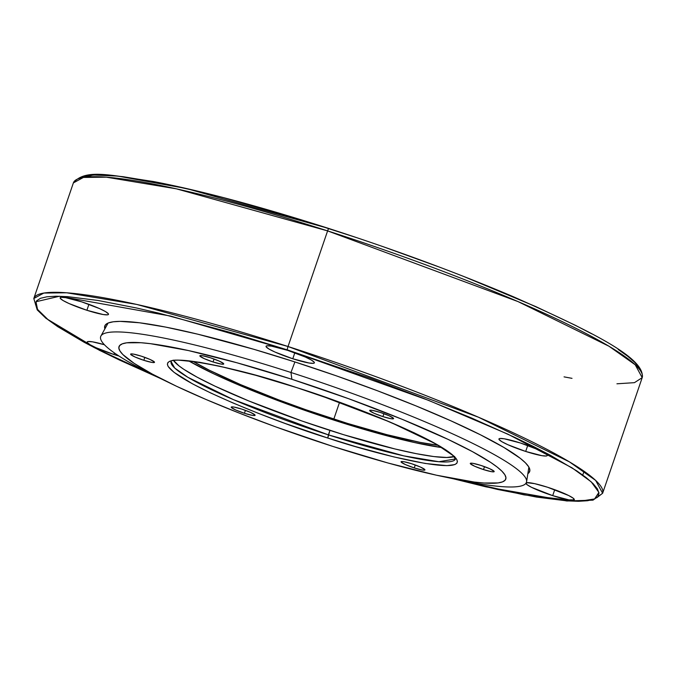 <?xml version="1.0" encoding="UTF-8"?>
<svg xmlns="http://www.w3.org/2000/svg" width="676" height="676" viewBox="0 0 676 676"><rect width="100%" height="100%" fill="white"/><g stroke="black" fill="none" stroke-linecap="round" stroke-linejoin="round"><path stroke-width="1.01" d="M213.058 361.964L214.064 359.032L213.058 361.964L204.287 358.652L199.91 356.066L200.324 355.568L202.496 355.72L210.523 357.815A12.624 1.572 18.9 0 1 223.739 363.984A12.624 1.572 18.9 0 1 213.058 361.964A12.624 1.572 18.9 0 1 199.851 355.804A12.624 1.572 18.9 0 1 210.523 357.815L219.303 361.128L223.68 363.713L223.266 364.22L221.094 364.06L213.058 361.964M382.895 416.602L383.9 413.67L382.895 416.602L374.124 413.29L369.747 410.704L370.161 410.197L372.332 410.357L380.36 412.453A12.624 1.572 18.9 0 1 393.576 418.621A12.624 1.572 18.9 0 1 382.895 416.602A12.624 1.572 18.9 0 1 369.688 410.442A12.624 1.572 18.9 0 1 380.36 412.453L389.139 415.765L393.516 418.351L393.102 418.858L390.931 418.697L382.895 416.602M483.501 469.583L484.506 466.643L483.501 469.583L474.721 466.271L470.344 463.685L470.766 463.178L472.93 463.339L480.966 465.434A12.624 1.572 18.9 0 1 494.181 471.594A12.624 1.572 18.9 0 1 483.501 469.583A12.624 1.572 18.9 0 1 470.285 463.415A12.624 1.572 18.9 0 1 480.966 465.434L489.745 468.747L494.122 471.333L493.7 471.831L491.537 471.679L483.501 469.583M414.261 467.919L415.267 464.987L414.261 467.919L405.49 464.606L401.105 462.021L401.527 461.522L403.69 461.674L411.726 463.77A12.624 1.572 18.9 0 1 424.942 469.938A12.624 1.572 18.9 0 1 414.261 467.919A12.624 1.572 18.9 0 1 401.054 461.759A12.624 1.572 18.9 0 1 411.726 463.77L420.506 467.082L424.883 469.676L424.469 470.175L422.297 470.014L414.261 467.919M244.425 413.281L245.43 410.349L244.425 413.281L235.654 409.969L231.268 407.383L231.691 406.884L233.854 407.036L241.89 409.141A12.624 1.572 18.9 0 1 255.105 415.301A12.624 1.572 18.9 0 1 244.425 413.281A12.624 1.572 18.9 0 1 231.217 407.121A12.624 1.572 18.9 0 1 241.89 409.141L250.669 412.445L255.046 415.039L254.632 415.537L252.461 415.385L244.425 413.281M143.827 360.308L144.833 357.367L143.827 360.308L135.048 356.996L130.671 354.41L131.093 353.903L133.256 354.063L141.292 356.159A12.624 1.572 18.9 0 1 154.508 362.319A12.624 1.572 18.9 0 1 143.827 360.308A12.624 1.572 18.9 0 1 130.612 354.139A12.624 1.572 18.9 0 1 141.292 356.159L150.072 359.471L154.449 362.057L154.027 362.556L151.863 362.404L143.827 360.308M173.648 360.671A150.309 18.675 -161.1 0 0 329.939 430.392L327.775 438.031C370.575 452.616 466.026 477.256 456.613 459.266C443.27 440.008 338.583 400.268 297.017 387.711L297.017 387.711C254.218 373.127 158.759 348.486 168.172 366.476C181.523 385.726 286.201 425.466 327.775 438.031L328.401 434.879L403.834 455.869L438.868 461.725L455.489 458.953A150.309 18.675 18.9 0 1 328.401 434.879L329.939 430.392A150.309 18.675 -161.1 0 0 454.018 456.663M455.514 458.877L455.785 458.091M442.695 476.546A204.422 25.401 18.9 0 1 332.922 446.447L387.906 462.975L436.4 475.194L474.206 482.039L483.839 483.01L498.077 482.926L502.547 481.87L505.183 480.154L505.961 477.788L504.879 474.789L501.938 471.206L497.173 467.048L490.632 462.376L472.473 451.652L448.163 439.434L402.271 419.348L348.63 398.713L291.871 379.287L236.879 362.759L188.393 350.548L150.587 343.704L140.954 342.724L126.708 342.808L122.246 343.864L119.61 345.588L118.832 347.954L119.914 350.945L122.855 354.537L134.161 363.358L152.32 374.09L176.622 386.309L206.155 399.541L239.76 413.298L276.163 427.029L332.922 446.447A204.422 25.401 18.9 0 1 170.411 383.326A204.422 25.401 18.9 0 1 131.136 342.462A204.422 25.401 18.9 0 1 291.871 379.287A204.422 25.401 18.9 0 1 488.959 461.285A204.422 25.401 18.9 0 1 442.695 476.546L456.993 479.554A225.024 27.961 -161.1 0 0 507.921 462.756A225.024 27.961 -161.1 0 0 290.967 372.493L294.905 361.939L290.967 372.493A225.024 27.961 -161.1 0 0 114.041 331.958A225.024 27.961 -161.1 0 0 157.263 376.938A225.024 27.961 18.9 0 1 100.927 336.006A225.024 27.961 18.9 0 1 290.967 372.493L291.871 379.287L290.967 372.493A225.024 27.961 18.9 0 1 526.604 481.743A225.024 27.961 18.9 0 1 449.515 477.94M328.401 434.879L233.423 399.634L187.92 377.326L174.712 368.04L171.087 361.575A150.309 18.675 18.9 0 0 328.401 434.879M333.809 419.103L339.563 402.288L333.809 419.103A150.309 18.675 18.9 0 1 192.998 361.364L209.416 370.271L240.597 384.619L278.495 399.803L305.907 409.749L347.608 423.446L386.816 434.651L420.168 442.383L438.31 445.349A150.309 18.675 18.9 0 1 333.809 419.103M171.053 361.609C169.929 356.328 230.372 365.04 297.06 387.745L297.119 387.745M327.775 438.031L285.247 423.48L257.97 413.188L232.789 402.888L210.667 392.967L192.457 383.816L173.943 372.273L168.172 366.476L167.361 364.229L167.944 362.454L169.921 361.17L173.267 360.376L177.957 360.088L199.547 362.268L219.489 366.172L255.815 375.324L297.017 387.711L339.546 402.262L379.735 417.726L414.126 432.775L439.755 446.109L445.94 449.962L454.416 456.579L456.613 459.266L457.432 461.505L456.841 463.28L454.872 464.573L446.836 465.646L425.246 463.466L393.939 456.934L355.61 446.599L327.775 438.031M171.112 361.499L171.374 360.722M442.079 447.613L414.447 442.526L377.014 433.096L349.053 424.9L305.265 410.518L276.484 400.074L236.685 384.129L213.895 373.904L188.629 360.84A157.821 19.612 -161.1 0 0 442.079 447.613M454.669 456.435L446.785 457.491L433.831 456.562L416.298 453.672L394.877 448.94L343.738 434.736L302.037 421.038L248.768 400.936L215.019 386.165L197.147 377.183L183.796 369.299L178.979 365.86L173.318 360.173M86.891 310.276L88.919 304.335L86.891 310.276L103.149 314.517L107.535 314.839L108.422 314.492L108.38 313.816L105.566 311.628L99.524 308.586L81.754 301.885A25.553 3.177 18.9 0 1 108.498 314.357A25.553 3.177 18.9 0 1 86.891 310.276A25.553 3.177 18.9 0 1 60.147 297.803A25.553 3.177 18.9 0 1 81.754 301.885L65.496 297.634L61.11 297.322L60.223 297.668L60.265 298.336L63.071 300.533L69.121 303.575L86.891 310.276M292.776 358.762L294.812 352.821L292.776 358.762L309.042 363.004L313.427 363.316L314.315 362.97L314.272 362.302L311.459 360.105L305.417 357.063L287.646 350.362A25.553 3.177 18.9 0 1 314.391 362.835A25.553 3.177 18.9 0 1 292.776 358.762A25.553 3.177 18.9 0 1 266.04 346.281A25.553 3.177 18.9 0 1 287.646 350.362L271.389 346.12L267.003 345.808L266.116 346.154L266.158 346.822L268.964 349.019L275.014 352.061L292.776 358.762M525.683 451.441L527.719 445.501L525.683 451.441L541.949 455.683L546.326 455.996L547.214 455.649L547.18 454.982L544.366 452.785L538.316 449.751L520.554 443.042A25.553 3.177 18.9 0 1 547.29 455.523A25.553 3.177 18.9 0 1 525.683 451.441A25.553 3.177 18.9 0 1 498.947 438.969A25.553 3.177 18.9 0 1 520.554 443.042L504.296 438.8L499.91 438.487L499.023 438.834L499.057 439.501L501.871 441.698L507.921 444.74L525.683 451.441M526.215 482.884A25.553 3.177 18.9 0 1 547.568 487.244L534.632 483.653L526.925 482.681L526.029 483.027L527.035 484.667L531.556 487.337L552.698 495.635L554.734 489.694L552.698 495.635L568.955 499.877L574.228 499.851L573.231 498.212L568.71 495.542L547.568 487.244A25.553 3.177 18.9 0 1 574.304 499.716A25.553 3.177 18.9 0 1 552.698 495.635A25.553 3.177 18.9 0 1 525.936 483.323M113.898 354.477L114.421 352.957L113.898 354.477L119.01 356.041A25.553 3.177 18.9 0 1 113.898 354.477A25.553 3.177 18.9 0 1 87.162 341.997A25.553 3.177 18.9 0 1 104.417 344.735L92.511 341.836L88.125 341.515L87.238 341.862L87.272 342.538L90.085 344.735L96.136 347.768L113.898 354.477M294.677 361.871A224.559 27.902 18.9 0 1 529.832 470.902A224.559 27.902 18.9 0 1 527.855 473.682L529.012 472.676L529.866 470.073L528.674 466.786L525.446 462.84L520.216 458.277L503.95 447.487L480.509 434.829L450.799 420.776L415.951 405.879L377.318 390.711L336.369 375.848L294.677 361.871L253.863 349.306L197.671 334.164L165.654 327.091L139.476 322.773L120.117 321.379L113.247 321.793L108.337 322.959L105.439 324.843L104.586 327.446L104.881 328.866A224.559 27.902 18.9 0 1 105.025 325.452A224.559 27.902 18.9 0 1 294.677 361.871M160.491 378.501L99.465 350.329L46.036 318.379L37.222 309.895L33.8 298.513A300.617 37.357 18.9 0 1 288.027 346.509L136.789 304.445L66.696 292.784L43.83 293.063L33.8 298.513L73.38 182.9L83.418 177.45L106.284 177.171L176.368 188.832L327.606 230.896A3.05 0.448 -72.2 0 1 328.849 228.488L328.849 228.488A3.05 0.448 107.8 0 0 327.606 230.896A300.617 37.357 -161.1 0 0 73.38 182.9C85.201 168.485 110.011 175.143 153.342 181.506C201.524 190.793 260.032 206.45 328.849 228.488C395.773 250.112 457.5 272.96 514.039 297.034C594.846 332.955 645.335 358.534 642.2 377.656A300.617 37.357 -161.1 0 0 327.606 230.896L288.027 346.509L327.606 230.896L518.002 301.58L609 346.247L635.237 364.803L642.2 377.656L634.451 382.658L616.934 383.799M328.79 228.496L186.39 188.519L117.911 176.098L93.271 174.999L79.286 178.405M159.866 378.205L94.15 347.548L48.41 320.01L37.543 309.397L35.98 301.741L59.446 296.257L170.521 316.055L287.351 349.881A3.05 0.448 -72.2 0 1 288.027 346.509A3.05 0.448 107.8 0 0 287.351 349.881L369.975 378.146L422.956 398.139L471.882 418.157L514.858 437.423L533.592 446.549L550.247 455.21L576.679 470.826L586.202 477.628L593.131 483.67L597.415 488.892L598.995 493.252L597.854 496.699L594.018 499.201L587.52 500.739L578.411 501.296L566.792 500.865L536.474 497.063L497.73 489.483L454.171 478.963L524.061 494.874L579.197 501.288L594.593 498.964L598.885 492.407L591.17 481.794L572.031 467.826L508.048 434.237L428.685 400.403L287.351 349.881L233.262 333.234L158.801 313.157L136.721 308.036L97.978 300.457L67.668 296.654L56.04 296.223L46.94 296.781L40.433 298.31L36.597 300.82L35.465 304.268L37.045 308.619L41.32 313.85L48.249 319.892L57.781 326.694L84.204 342.31L100.859 350.971L119.593 360.088L159.866 378.205M638.955 367.55L634.679 362.319L627.75 356.277L618.219 349.475M591.796 333.86L575.141 325.198L535.772 306.583L464.505 276.797M438.394 266.75L384.137 247.053M356.505 237.597L301.58 219.928L223.95 197.755L200.349 191.815L157.93 182.444L123.235 176.723L109.208 175.312M97.589 174.873L88.48 175.43L81.982 176.968M596.714 497.764L602.62 493.269L595.657 480.416L569.42 461.869L478.414 417.193L288.027 346.509A300.617 37.357 18.9 0 1 602.62 493.269L592.979 500.155L566.877 500.992L485.943 486.847L453.486 478.819M572.014 378.34L564.054 376.87M100.927 336.006L108.101 323.052M157.263 376.938L170.411 383.326M297.06 387.745L320.441 395.528L390.018 422.044L435.944 443.988L452.7 455.328L455.497 458.987M526.604 481.743L528.869 467.116M584.056 471.24L582.754 475.034M642.2 377.656L602.62 493.269"/></g></svg>
